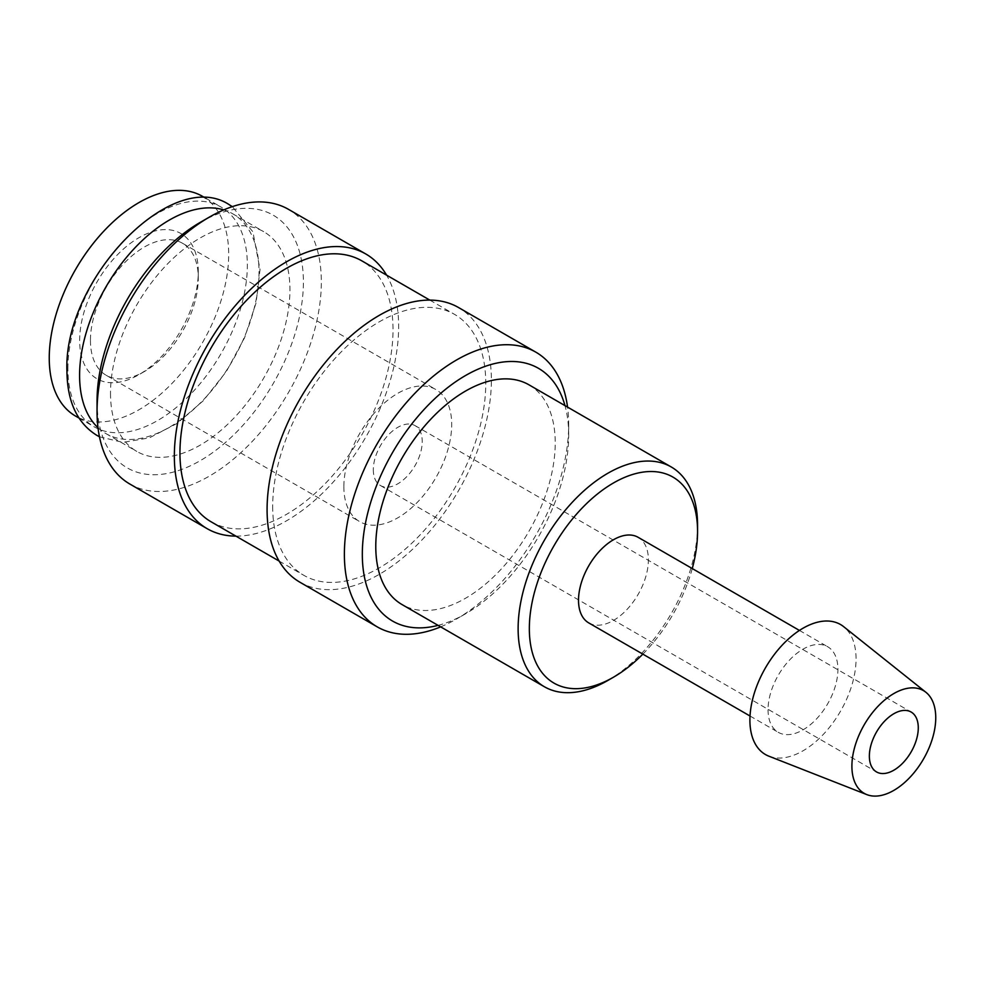 <?xml version="1.0" encoding="UTF-8"?>
<svg xmlns="http://www.w3.org/2000/svg" width="985" height="985" viewBox="0 0 985 985"><rect width="100%" height="100%" fill="white"/><g stroke="black" fill="none" stroke-linecap="round" stroke-linejoin="round"><path stroke-width="0.74" stroke-dasharray="4.92 3.69" d="M67.903 368.735A126.88 73.259 -60 0 1 123.297 241.042A126.88 73.259 -60 0 1 221.071 207.059A126.88 73.259 -60 0 1 247.346 265.137A126.88 73.259 -60 0 1 191.964 392.83A126.88 73.259 -60 0 1 94.191 426.825A126.88 73.259 -60 0 1 67.903 368.735M440.664 626.866A158.61 91.568 120 0 0 456.523 618.999A158.61 91.568 120 0 0 568.677 424.757A158.61 91.568 120 0 0 567.545 407.088M438.079 625.364A145.915 84.242 120 0 0 465.499 613.827A145.915 84.242 120 0 0 568.677 435.111L568.677 424.757M299.933 582.233A158.61 91.568 120 0 0 422.146 539.743A158.61 91.568 120 0 0 491.38 380.124A158.61 91.568 120 0 0 458.53 307.529M211.159 521.828A150.668 86.988 120 0 0 327.266 481.456A150.668 86.988 120 0 0 393.027 329.827A150.668 86.988 120 0 0 361.827 260.853M272.685 506.388A150.668 86.988 120 0 0 303.897 575.363A150.668 86.988 120 0 0 420.004 535.003A150.668 86.988 120 0 0 485.765 383.362A150.668 86.988 120 0 0 454.565 314.387A150.668 86.988 120 0 0 338.458 354.76A150.668 86.988 120 0 0 272.685 506.388M129.897 484.066A158.61 91.568 120 0 0 252.111 441.575A158.61 91.568 120 0 0 321.344 281.956A158.61 91.568 120 0 0 288.494 209.349M235.92 536.123A158.61 91.568 120 0 0 398.642 326.589A158.61 91.568 120 0 0 386.588 275.147M97.047 401.104A145.915 84.242 120 0 0 200.226 460.672A145.915 84.242 120 0 0 303.392 281.956A145.915 84.242 120 0 0 200.214 222.388M97.995 427.712A126.88 73.259 120 0 0 105.875 433.572A126.88 73.259 120 0 0 203.649 399.578A126.88 73.259 120 0 0 259.03 271.885A126.88 73.259 120 0 0 232.755 213.807A126.88 73.259 120 0 0 223.743 209.903M110.505 393.323A126.88 73.259 120 0 0 136.78 451.413A126.88 73.259 120 0 0 234.553 417.418A126.88 73.259 120 0 0 289.935 289.725A126.88 73.259 120 0 0 263.66 231.647A126.88 73.259 120 0 0 165.886 265.642A126.88 73.259 120 0 0 110.505 393.323M768.854 756.172A75.069 43.34 120 0 0 825.405 732.138A75.069 43.34 120 0 0 856.063 658.879A75.069 43.34 120 0 0 843.628 626.645M588.747 622.902A49.41 28.528 120 0 0 626.817 609.653A49.41 28.528 120 0 0 648.389 559.936A49.41 28.528 120 0 0 638.157 537.317M768.041 709.705A49.41 28.528 120 0 0 778.273 732.323A49.41 28.528 120 0 0 816.356 719.087A49.41 28.528 120 0 0 837.915 669.357A49.41 28.528 120 0 0 827.683 646.739A49.41 28.528 120 0 0 789.613 659.975A49.41 28.528 120 0 0 768.041 709.705M607.843 680.463A126.88 73.259 120 0 0 697.565 525.067M642.848 654.126A118.951 68.679 120 0 0 692.258 568.554M528.933 384.803A126.88 73.259 -60 0 1 555.22 442.881A126.88 73.259 -60 0 1 499.838 570.574A126.88 73.259 -60 0 1 402.052 604.568M373.315 469.71A34.586 19.971 120 0 0 380.481 485.543A34.586 19.971 120 0 0 407.137 476.272A34.586 19.971 120 0 0 422.233 441.465A34.586 19.971 120 0 0 415.067 425.631A34.586 19.971 120 0 0 388.422 434.902A34.586 19.971 120 0 0 373.315 469.71M90.448 340.404A76.251 44.029 120 0 0 106.232 375.31A76.251 44.029 120 0 0 144.364 371.542A76.251 44.029 120 0 0 198.28 278.152A76.251 44.029 120 0 0 182.484 243.246A76.251 44.029 120 0 0 123.728 263.672A76.251 44.029 120 0 0 90.448 340.404M343.863 486.713A76.251 44.029 120 0 0 359.648 521.619A76.251 44.029 120 0 0 418.416 501.193A76.251 44.029 120 0 0 451.696 424.461A76.251 44.029 120 0 0 435.899 389.555A76.251 44.029 120 0 0 377.144 409.982A76.251 44.029 120 0 0 343.863 486.713M198.28 271.922A83.873 48.425 120 0 0 138.971 237.68A83.873 48.425 120 0 0 79.662 340.404A83.873 48.425 120 0 0 138.971 374.657A83.873 48.425 120 0 0 198.28 271.922L198.28 278.152M202.405 196.286A126.88 73.259 -60 0 1 228.692 254.364A126.88 73.259 -60 0 1 173.298 382.057A126.88 73.259 -60 0 1 75.525 416.052M568.677 435.111A145.915 84.242 120 0 0 564.971 405.598M465.499 613.827L456.523 618.999M279.124 561.068L303.897 575.363M105.875 433.572L136.78 451.413M750.016 716.009L778.273 732.323M380.481 485.543L876.527 771.932M106.232 375.31L359.648 521.619M144.364 371.542L138.971 374.657M78.972 418.034L94.191 426.825M99.46 436.774L122.953 442.413L149.486 437.808L176.943 423.501L203.279 400.723L226.439 371.357L244.539 337.843L256.051 302.974L260.015 269.57L252.911 231.832L232.325 206.641M205.853 198.268L221.071 207.059M182.484 243.246L435.899 389.555M415.067 425.631L911.113 712.02M799.426 630.425L827.683 646.739M232.755 213.807L263.66 231.647M429.805 300.093L454.565 314.387"/><path stroke-width="1.48" d="M567.545 407.088A158.61 91.568 120 0 0 535.828 352.15A158.61 91.568 120 0 0 413.601 394.64A158.61 91.568 120 0 0 344.381 554.26A158.61 91.568 120 0 0 377.23 626.866A158.61 91.568 120 0 0 440.664 626.866M564.971 405.598A145.915 84.242 120 0 0 451.672 384.606A145.915 84.242 120 0 0 362.32 554.26A145.915 84.242 120 0 0 438.079 625.364M535.828 352.15L458.53 307.529A158.61 91.568 120 0 0 336.316 350.02A158.61 91.568 120 0 0 267.083 509.627A158.61 91.568 120 0 0 299.933 582.233L377.23 626.866M429.805 300.093L361.827 260.853A150.668 86.988 120 0 0 245.721 301.213A150.668 86.988 120 0 0 179.947 452.854A150.668 86.988 120 0 0 211.159 521.828L279.124 561.068M386.588 275.147A158.61 91.568 120 0 0 365.792 253.982L288.494 209.349A158.61 91.568 120 0 0 209.189 217.205L200.214 222.388A145.915 84.242 120 0 0 97.047 401.104L97.047 411.459A158.61 91.568 120 0 0 129.897 484.066L207.182 528.686A158.61 91.568 120 0 0 235.92 536.123M365.792 253.982A158.61 91.568 120 0 0 243.566 296.473A158.61 91.568 120 0 0 174.345 456.08A158.61 91.568 120 0 0 207.182 528.686M223.743 209.903A126.88 73.259 120 0 0 129.528 253.798A126.88 73.259 120 0 0 79.588 375.482A126.88 73.259 120 0 0 97.995 427.712M925.937 692.307L843.628 626.645A75.069 43.34 120 0 0 784.823 642.429A75.069 43.34 120 0 0 749.905 720.17A75.069 43.34 120 0 0 768.854 756.172L866.862 794.624A59.297 34.229 120 0 0 911.531 775.626A59.297 34.229 120 0 0 935.75 717.769A59.297 34.229 120 0 0 925.937 692.307A59.297 34.229 120 0 0 879.482 704.767A59.297 34.229 120 0 0 851.902 766.182A59.297 34.229 120 0 0 866.862 794.624M799.426 630.425L638.157 537.317A49.41 28.528 120 0 0 600.074 550.553A49.41 28.528 120 0 0 578.515 600.271A49.41 28.528 120 0 0 588.747 622.902L750.016 716.009M692.258 568.554A118.951 68.679 120 0 0 697.565 531.543L697.565 525.067A126.88 73.259 120 0 0 671.278 466.988A126.88 73.259 120 0 0 573.504 500.971A126.88 73.259 120 0 0 518.122 628.664A126.88 73.259 120 0 0 544.397 686.754A126.88 73.259 120 0 0 607.843 680.463L613.446 677.224A118.951 68.679 120 0 0 642.848 654.126M697.565 531.543A118.951 68.679 120 0 0 613.446 482.982A118.951 68.679 120 0 0 529.339 628.664A118.951 68.679 120 0 0 613.446 677.224M544.397 686.754L402.052 604.568A126.88 73.259 -60 0 1 375.777 546.49A126.88 73.259 -60 0 1 431.159 418.797A126.88 73.259 -60 0 1 528.933 384.803L671.278 466.988M918.279 727.853A34.586 19.971 -60 0 1 903.183 762.661A34.586 19.971 -60 0 1 876.527 771.932A34.586 19.971 -60 0 1 869.361 756.098A34.586 19.971 -60 0 1 884.468 721.291A34.586 19.971 -60 0 1 911.113 712.02A34.586 19.971 -60 0 1 918.279 727.853M78.972 418.034L75.525 416.052A126.88 73.259 -60 0 1 49.25 357.961A126.88 73.259 -60 0 1 104.632 230.281A126.88 73.259 -60 0 1 202.405 196.286L205.853 198.268M209.189 217.205A158.61 91.568 120 0 0 97.047 411.459M232.325 206.641L229.948 205.175C172.387 165.48 63.175 280.257 66.931 371.05C67.251 401.781 77.273 423.254 96.998 435.444L99.46 436.774"/></g></svg>
